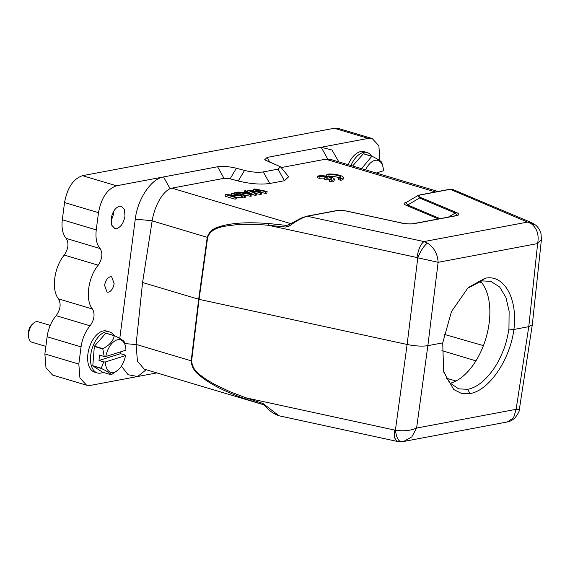 <?xml version="1.0" encoding="UTF-8"?>
<svg xmlns="http://www.w3.org/2000/svg" width="570" height="570" viewBox="0 0 570 570"><rect width="100%" height="100%" fill="white"/><g stroke="black" fill="none" stroke-linecap="round" stroke-linejoin="round"><path stroke-width="0.85" d="M326.867 174.356L329.011 174.997A6.242 1.432 -172.6 0 1 336.065 175.14A6.242 1.432 -172.6 0 1 340.668 177.149A6.242 1.432 -172.6 0 1 338.787 177.918L340.924 178.553A8.913 2.052 7.4 0 0 343.318 177.498A8.913 2.052 7.4 0 0 336.941 174.662A8.913 2.052 7.4 0 0 326.867 174.356L326.646 176.08L327.073 176.208M329.011 174.997L328.812 176.536M338.787 177.918L338.566 179.636L340.703 180.277A8.913 2.052 7.4 0 0 343.097 179.215L343.318 177.498M329.168 176.622A6.242 1.432 -172.6 0 1 339.3 177.847M340.924 178.553L340.703 180.277M324.893 177.619L327.094 178.275L330.194 177.69A6.242 1.432 -172.6 0 1 331.662 178.845A6.242 1.432 -172.6 0 1 329.781 179.614L331.918 180.248A8.913 2.052 7.4 0 0 334.312 179.194A8.913 2.052 7.4 0 0 327.935 176.358A8.913 2.052 7.4 0 0 317.861 176.052L319.998 176.693A6.242 1.432 -172.6 0 1 327.999 177.035L324.893 177.619L324.672 179.336L326.874 179.992L329.973 179.408A6.242 1.432 -172.6 0 1 330.286 179.543M327.094 178.275L326.874 179.992M330.194 177.69L329.973 179.408M329.781 179.614L329.553 181.331L331.697 181.972A8.913 2.052 7.4 0 0 334.084 180.911L334.312 179.194M331.918 180.248L331.697 181.972M317.861 176.052L317.64 177.776L319.777 178.417A6.242 1.432 -172.6 0 1 324.815 178.267M319.998 176.693L319.777 178.417M253.522 189.183L260.006 192.197L249.076 190.017L247.9 190.238L255.274 193.665L256.5 193.437L249.888 190.537L260.433 192.696L261.901 192.418L255.552 189.468L265.855 191.677L267.102 191.442L254.762 188.948L253.522 189.183L253.301 190.857M267.102 191.442L266.881 193.159L265.634 193.394L261.879 192.603M247.9 190.238L247.701 191.769M249.653 192.881L255.054 195.389L256.272 195.161L256.5 193.437M255.274 193.665L255.054 195.389M256.464 193.679L260.212 194.42L261.68 194.142L261.901 192.418M260.433 192.696L260.212 194.42M265.855 191.677L265.634 193.394M247.138 192.361L250.422 194.071L244.017 192.945L247.138 192.361L246.995 193.458M244.437 190.893L246.425 191.976L242.578 192.703L238.502 192.005L237.12 192.268L250.779 194.513L252.097 194.263L245.727 190.644L244.437 190.893L244.245 192.389M252.097 194.263L251.869 195.987L250.558 196.237L245.834 195.46M237.12 192.268L237.049 192.817M250.779 194.513L250.558 196.237M234.719 192.717L244.615 195.674L245.841 195.446L235.937 192.489L234.719 192.717L234.591 193.722M245.841 195.446L245.613 197.163L244.395 197.391L242.393 196.8M244.615 195.674L244.395 197.391M231.42 193.344L239.201 195.66L225.335 194.484L235.239 197.441L236.408 197.22L228.634 194.897L242.485 196.073L232.589 193.123L231.42 193.344L231.235 194.769M242.485 196.073L242.264 197.797L236.365 197.512M225.335 194.484L225.114 196.208L235.011 199.158L236.18 198.944L236.408 197.22M235.239 197.441L235.011 199.158M241.238 196.308L241.01 198.032M443.403 370.821L449.424 382.584L458.693 388.875L467.671 389.296C476.413 387.714 485.063 380.959 493.627 369.025C497.168 363.981 500.432 357.689 503.41 350.151C505.455 345.498 507.3 338.48 508.939 329.082L513.898 329.474C509.986 359.969 488.918 390.728 470.001 393.564L461.308 393.371L453.72 389.517L443.667 371.918L442.726 342.876L427.863 345.669C422.249 346.524 415.338 346.125 407.123 344.472L199.072 299.35L207.644 237.426C211.62 226.404 225.535 226.276 235.631 224.787C246.048 224.046 256.942 224.21 268.313 225.278L285.969 227.052L286.546 225.407L289.097 224.587M508.939 329.089L509.131 311.341L505.946 297.469L499.648 286.988L490.784 281.338L481.75 280.903L467.364 288.363M348.149 164.652A21.396 11.998 -73.4 0 1 359.791 151.805A21.396 11.998 -73.4 0 1 364.28 151.684L367.108 152.532A21.396 11.998 -73.4 0 1 371.54 156.13M350.978 165.492A21.396 11.998 -73.4 0 1 362.62 152.653A21.396 11.998 -73.4 0 1 367.108 152.532M382.285 164.288L381.864 162.771A20.506 11.5 -73.4 0 0 381.793 162.557C381.316 161.296 378.038 159.201 371.975 156.258L363.489 153.729A20.506 11.5 106.6 0 0 363.396 153.75A20.506 11.5 106.6 0 0 363.311 153.779L352.631 165.991M363.311 153.779L371.797 156.315L361.572 168.656M378.195 172.418L378.102 173.594M365.598 169.86A16.936 9.498 106.6 0 1 382.883 166.568A16.936 9.498 106.6 0 1 383.453 170.758L376.243 173.038M50.231 325.377L38.097 321.751A10.695 5.999 106.6 0 0 35.853 321.815A10.695 5.999 106.6 0 0 33.388 323.304A10.695 5.999 106.6 0 0 28.892 338.381A10.695 5.999 106.6 0 0 31.977 342.257L45.864 346.396M28.892 338.381L28.5 336.891A8.913 5.002 -73.4 0 1 32.248 324.33L33.388 323.304M109.604 331.932L106.775 331.084A21.396 11.998 106.6 0 0 102.287 331.206A21.396 11.998 106.6 0 0 88.243 351.918A21.396 11.998 106.6 0 0 94.542 372.089L97.363 372.93A21.396 11.998 -73.4 0 1 91.072 352.766A21.396 11.998 -73.4 0 1 105.115 332.054A21.396 11.998 -73.4 0 1 109.604 331.932A21.396 11.998 -73.4 0 1 114.036 335.531M103.049 372.353A21.396 11.998 -73.4 0 1 101.859 372.816A21.396 11.998 -73.4 0 1 97.363 372.93M93.509 356.763A16.402 9.198 -73.4 0 1 93.701 354.348M124.78 343.689L124.36 342.171A20.506 11.5 -73.4 0 0 124.288 341.957C123.811 340.696 120.534 338.601 114.47 335.659L105.984 333.129A20.506 11.5 106.6 0 0 105.892 333.151A20.506 11.5 106.6 0 0 105.806 333.179L94.442 346.175A20.506 11.5 106.6 0 0 94.335 346.446L92.796 365.733A20.506 11.5 106.6 0 0 92.86 365.947L102.686 372.246L111.171 374.775A20.506 11.5 -73.4 0 0 111.257 374.747A20.506 11.5 -73.4 0 0 111.35 374.718L118.254 369.837A16.936 9.498 106.6 0 0 125.514 355.594L105.343 361.964A16.936 9.498 106.6 0 0 114.356 372.196A16.936 9.498 106.6 0 0 118.254 369.837M94.335 346.446L102.821 348.975L104.21 356.485L99.437 355.06L99.002 360.496L103.776 361.914L101.275 368.263L92.796 365.733M102.821 348.975A20.506 11.5 -73.4 0 1 102.928 348.705L94.442 346.175M105.806 333.179L114.292 335.716C113.302 340.846 109.511 345.171 102.928 348.705M120.69 351.818L120.541 353.685L125.314 355.11L125.514 355.594M92.86 365.947L101.346 368.476C107.367 371.391 110.644 373.493 111.171 374.775M103.776 361.914L105.343 361.964M120.541 353.685L99.002 360.496M105.778 356.528A16.936 9.498 106.6 0 1 115.425 340.575A16.936 9.498 106.6 0 1 125.379 345.969A16.936 9.498 106.6 0 1 125.949 350.158L105.778 356.528L104.21 356.485M480.439 281.188A56.159 31.507 -73.4 0 1 485.897 338.345A56.159 31.507 -73.4 0 1 450.058 383.304M448.447 217.063L455.252 213.037L457.119 215.332M405.79 202.742L407.728 204.986L406.681 205.549C403.346 204.081 403.303 203.006 406.538 202.329M419.969 194.897L417.881 195.574L419.513 197.989L455.252 213.037L456.299 212.475L420.589 197.434C418.01 196.287 417.974 195.453 420.475 194.933L449.153 189.532M335.908 210.871L336.97 210.651C339.692 210.195 343.112 210.394 347.23 211.242L400.945 222.891C406.317 223.989 410.721 224.238 414.141 223.654L456.442 215.695C459.662 214.976 459.612 213.907 456.299 212.475M347.636 211.534L347.237 211.242L347.636 211.534M401.351 223.169L400.945 222.891L401.351 223.169M413.079 223.86L414.141 223.654L413.079 223.86M455.366 215.88L456.442 215.695L455.366 215.88M419.541 198.004L420.589 197.434M419.413 195.132L420.475 194.926M419.926 194.897L449.666 189.297L452.751 189.454L450.214 189.333L531.097 223.59C537.004 228.128 539.192 234.79 537.653 243.568L438.13 262.307C437.625 253.956 434.084 247.551 427.514 243.091L424.016 241.58L307.223 216.251C302.485 217.555 296.471 220.839 289.182 226.112L288.912 224.765M427.514 243.091C424.087 245.563 420.845 250.472 417.789 257.804L438.13 262.307L427.863 345.669L416.599 428.063L411.832 436.891L403.61 441.479M401.722 441.65C398.572 441.729 396.471 437.895 395.409 430.136L407.123 344.472L417.789 257.804L416.983 257.526C418.409 249.133 420.753 243.825 424.016 241.58L527.87 222.029L531.618 222.663L452.758 189.44M289.182 226.112L285.969 227.052M288.798 224.829L286.546 225.407L268.727 223.533A1.781 0.641 95.1 0 0 268.313 225.278L416.983 257.526M535.707 225.164L531.097 223.59M535.871 225.271L535.871 225.271C538.358 227.487 540.089 230.365 541.058 233.899L541.414 239.55L537.653 243.568L528.768 326.674L513.898 329.474C517.909 298.552 504.115 273.942 484.97 278.288L468.162 287.615L451.461 311.619L442.726 342.876M396.827 441.322L394.632 437.817L394.575 430.058L395.409 430.136C403.325 431.433 410.386 430.742 416.599 428.063L516.121 409.331L519.356 409.431C519.812 410.421 518.394 413.207 515.095 417.81C512.401 420.225 509.822 421.608 507.364 421.95L513.606 417.774L516.121 409.331L528.768 326.674L532.302 324.772M263.269 404.65L263.055 403.503L278.901 415.737C273.507 413.841 268.947 410.592 265.228 405.997L263.247 404.643L245.919 399.128C232.802 394.44 222.279 389.859 214.349 385.377C208.307 382.014 203.476 378.765 199.849 375.637C194.477 371.74 191.598 366.809 191.199 360.846L198.673 299.25L207.245 237.327C209.126 231.812 213.102 228.299 219.179 226.803C223.397 225.321 228.798 224.231 235.374 223.526C244.01 222.549 255.132 222.549 268.727 223.533M281.167 167.573L325.684 159.194L435.494 191.969M236.379 168.25L230.123 178.816L238.253 180.996C250.259 183.903 260.754 184.737 269.731 183.49L284.437 180.726L288.669 176.771L280.533 166.789L278.003 169.155L263.304 171.919C257.939 172.667 251.676 172.168 244.509 170.43L236.379 168.25C229.211 166.511 222.948 166.02 217.583 166.761L163.547 176.935C151.114 178.816 137.598 199.001 135.261 219.179L119.778 338.409M230.123 178.816L224.017 178.332L217.583 166.761M290.714 223.597L171.919 188.143L224.017 178.332M403.866 441.436L507.364 421.95M104.752 284.437L105.528 281.886M338.844 161.873L332.018 150.003L321.188 147.26L327.736 159.037L325.684 159.194M86.562 385.206L52.618 375.074L45.985 367.857L44.88 353.963L47.118 336.749C48.35 328.406 51.357 321.38 56.152 315.68C60.427 309.567 61.232 303.981 58.575 298.901C51.072 290.23 54.064 267.095 64.267 255.082C68.407 248.734 69.048 243.169 66.191 238.403C62.679 234.277 61.382 228.064 62.315 219.763L64.545 202.549C67.324 187.751 73.331 178.788 82.55 175.667L334.305 128.264L368.249 138.396L267.152 157.427L264.63 159.792L280.533 166.789M171.919 188.143L170.095 188.713C162.215 192.176 154.47 206.49 152.176 220.697L142.571 282.506L136.088 344.579L137.434 361.152L144.21 369.132M142.571 282.506L199.072 299.35L191.606 360.953L136.102 344.401M327.736 159.037L331.22 159.6M104.588 285.385L107.082 292.168L108.364 292.232C111.328 291.22 113.252 288.342 114.15 283.589L111.663 276.806L110.38 276.742C107.416 277.754 105.486 280.632 104.588 285.385M111.178 218.688L111.699 225.143L114.777 228.477L116.636 228.57C120.911 227.109 123.697 222.948 124.994 216.087L124.474 209.625L121.396 206.29L119.536 206.205C115.261 207.658 112.475 211.819 111.178 218.688M121.382 366.125L128.136 374.739L137.626 376.521L90.566 385.377L86.569 385.185L79.935 377.995L78.824 364.088L81.061 346.881C82.308 338.544 85.322 331.519 90.096 325.805C94.349 319.699 95.162 314.113 92.518 309.033C85.016 300.525 88.065 277.041 98.211 265.214C102.336 258.865 102.978 253.301 100.128 248.534C96.636 244.38 95.347 238.167 96.252 229.888L98.489 212.681C101.275 197.897 107.281 188.934 116.487 185.792L163.547 176.935L170.095 188.72M368.249 138.396L372.253 138.588L378.886 145.778L379.869 160.626M334.305 128.264L338.309 128.457M378.345 172.375L378.181 173.615M265.869 405.576L265.406 405.74M263.055 403.503L245.905 397.817L230.195 391.797L214.883 384.543L206.917 379.869L200.505 375.238C195.211 371.647 192.24 366.888 191.606 360.953M245.919 399.128L245.905 397.817L394.575 430.058M146.191 369.723L137.626 376.521L156.835 372.901M113.815 211.05A11.585 6.498 -73.4 0 1 111.043 220.341M254.106 191.449L253.992 192.332M257.968 190.002L257.897 190.537M249.033 193.415L248.983 193.807M475.929 360.867L441.935 350.614M446.46 378.245L455.979 381.009M440.126 218.631L407.728 204.986L419.534 197.997M336.97 210.651L306.161 216.458M438.473 218.937L406.681 205.549M152.147 220.882L207.644 237.426M267.152 157.427L269.916 162.407M284.437 180.726L278.003 169.155M269.731 183.49L263.304 171.919M238.253 180.996L244.509 170.43M152.176 220.697L135.261 219.179M78.824 364.088L44.88 353.963M47.118 336.749L81.061 346.881M90.096 325.805L56.152 315.68M58.575 298.901L92.518 309.033M98.211 265.214L64.267 255.082M66.191 238.403L100.128 248.534M62.315 219.763L96.252 229.888M64.545 202.549L98.489 212.681M116.487 185.792L82.55 175.667M136.088 344.579L124.745 343.567M481.75 280.903L484.97 278.288M470.001 393.564L467.671 389.296M382.883 166.568L382.228 164.082M125.379 345.969L124.723 343.482M478.643 281.715L481.7 282.663M417.86 195.588L405.854 202.692M288.805 224.78L301.038 218.153L306.667 216.222L336.414 210.622C339.442 210.116 343.104 210.316 347.387 211.228L401.059 222.863M401.109 222.87C406.268 223.91 410.407 224.167 413.535 223.625M413.592 223.625L455.886 215.66M455.893 215.645L457.19 215.289M288.805 224.772L288.049 225.136M531.86 222.756L535.743 225.164M401.216 441.729L403.738 441.458M532.316 324.651L541.414 239.564M401.187 441.736L396.898 441.351M438.059 191.484L331.127 159.572M519.356 409.445L532.287 324.85M372.26 138.567L338.316 128.435M396.863 441.337L278.93 415.758M263.247 404.643L260.077 403.717M259.913 403.667L144.117 369.111M444.087 334.334L483.424 345.627"/></g></svg>
